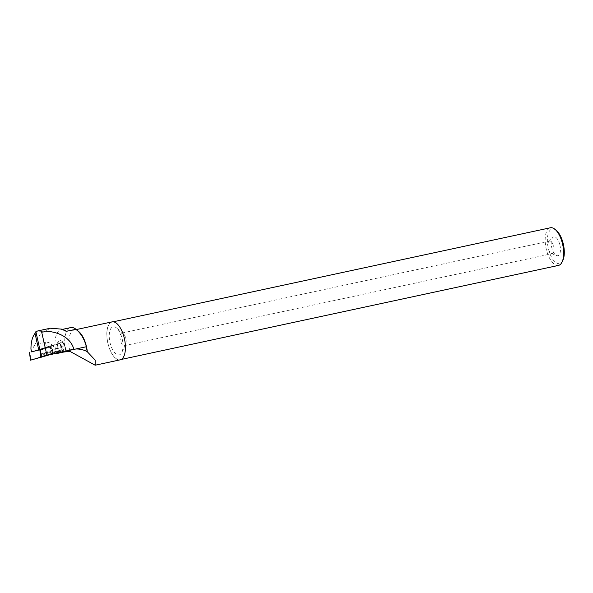 <?xml version="1.0" encoding="UTF-8"?>
<svg xmlns="http://www.w3.org/2000/svg" width="593" height="593" viewBox="0 0 593 593"><rect width="100%" height="100%" fill="white"/><g stroke="black" fill="none" stroke-linecap="round" stroke-linejoin="round"><path stroke-width="0.44" stroke-dasharray="2.96 2.22" d="M41.199 348.995L49.086 346.549L41.199 348.995M63.777 329.893A22.519 9.94 77.9 0 0 61.057 329.671A22.519 9.94 77.9 0 0 55.208 348.336L51.198 344.125C49.575 342.628 47.648 342.028 45.416 342.331L46.484 347.113L63.229 342.257L39.953 349.818L59.915 343.436L49.856 346.008L31.54 351.827M62.517 350.685L49.745 354.747L52.429 353.161L63.844 350.211L62.517 350.685L60.619 344.363L63.681 350.241M59.915 343.436L63.844 350.211M49.856 346.008L52.429 353.161L31.77 359.729L29.65 353.569M42.192 356.675L53.022 353.317L42.192 356.675M30.443 360.203L31.77 359.729M38.753 350.048L31.555 351.886L32.052 351.701L31.725 350.226L30.947 349.166M45.416 342.331L34.55 345.267L40.443 333.859L50.39 328.218M34.55 345.267L31.725 350.226M55.208 348.336L64.919 346.245A22.519 9.94 77.9 0 1 70.76 327.581M46.484 347.113L32.052 351.701M64.919 346.245L66.831 351.575M69.967 351.382A19.413 8.569 77.9 0 1 74.14 330.027A19.413 8.569 77.9 0 1 78.787 331.598M51.198 344.125L53.259 352.16L60.79 350.152L54.215 351.834L54.793 353.606M53.259 352.16L54.215 351.834M61.42 352.101L60.79 350.152M120.201 359.84A19.413 8.569 77.9 0 1 107.741 342.665A19.413 8.569 77.9 0 1 112.04 321.88M558.473 265.419A19.258 8.502 77.9 0 1 546.109 248.385A19.258 8.502 77.9 0 1 550.371 227.771M562.809 260.505A17.649 7.791 77.9 0 1 548.214 247.933A17.649 7.791 77.9 0 1 556.353 230.462M124.322 338.581A19.258 8.502 77.9 0 1 120.171 359.684A19.258 8.502 77.9 0 1 107.807 342.65A19.258 8.502 77.9 0 1 112.07 322.036A19.258 8.502 77.9 0 1 124.322 338.581M559.94 245.154A9.636 4.255 77.9 0 1 556.59 255.583A9.636 4.255 77.9 0 1 551.668 247.185A9.636 4.255 77.9 0 1 552.706 237.511A9.636 4.255 77.9 0 1 559.94 245.154M553.684 246.584A6.427 2.839 77.9 0 1 552.298 253.626A6.427 2.839 77.9 0 1 551.46 253.537A6.427 2.839 77.9 0 1 548.177 247.941A6.427 2.839 77.9 0 1 548.866 241.484A6.427 2.839 77.9 0 1 549.6 241.062A6.427 2.839 77.9 0 1 553.684 246.584M125.82 338.603A6.427 2.839 77.9 0 1 125.627 344.54A6.427 2.839 77.9 0 1 124.434 345.645A6.427 2.839 77.9 0 1 120.312 339.959A6.427 2.839 77.9 0 1 121.735 333.081A6.427 2.839 77.9 0 1 123.27 333.6A6.427 2.839 77.9 0 1 125.82 338.603M122.24 339.159A14.365 6.345 77.9 0 1 121.802 352.435A14.365 6.345 77.9 0 1 109.92 342.198A14.365 6.345 77.9 0 1 116.539 327.973A14.365 6.345 77.9 0 1 122.24 339.159M60.775 352.257L60.256 350.663L41.473 356.623L35.928 331.784M60.256 350.663L41.725 356.556M65.89 351.189L63.051 342.361M56.795 344.177L59.485 350.567M57.336 344.288L58.618 348.261L40.85 353.91L41.466 356.593M59.582 350.841L58.618 348.261M62.91 341.531L56.995 343.369L62.91 341.531M52.792 351.249L51.991 349.707L58.07 348.15M40.85 353.91L39.953 349.818M50.687 345.741L51.991 349.707M30.599 360.129L52.429 353.161M40.813 353.784L41.651 356.571M53.377 352.879L50.316 347.001M51.458 352.101L40.843 355.4L51.458 352.101M51.02 351.434L40.85 354.584L51.02 351.434M48.633 347.572L40.754 350.026L48.633 347.572M62.524 351.849L59.752 343.236M40.517 349.307L41.265 357.097M49.086 346.549L53.022 353.317M61.057 329.671L62.354 329.389M74.14 330.027L76.341 329.552M120.171 359.684L121.246 359.454M112.07 322.036L113.144 321.806M551.46 253.537L556.59 255.583M548.866 241.484L552.706 237.511M124.434 345.645L552.298 253.626M121.735 333.081L549.6 241.062M123.27 333.6L116.539 327.973M125.627 344.54L121.802 352.435M66.06 351.078L63.229 342.257M66.512 350.908L63.421 341.301L59.589 340.404L57.002 343.362M57.291 344.281L56.995 343.369"/><path stroke-width="0.89" d="M31.54 351.827L39.924 349.788L38.753 350.048L35.024 333.362C32.304 336.891 30.94 342.161 30.947 349.166L31.555 351.886M30.599 360.129L49.745 354.747L30.443 360.203L29.65 353.569L30.606 360.173M39.746 349.848L40.813 353.784M29.687 352.42L29.65 353.569M75.845 348.995L86.348 346.742C84.451 339.233 80.996 333.407 75.986 329.263L78.787 331.598A19.413 8.569 77.9 0 1 86.489 346.712A19.413 8.569 77.9 0 1 87.334 351.782L87.171 351.634C83.702 349.774 79.929 348.892 75.845 348.995L46.921 355.214L41.451 331.116L37.915 330.887L35.877 331.68L41.473 356.623L66.542 351.004L54.904 353.947L63.962 351.997L69.967 351.382L95.154 365.214L120.201 359.84A19.413 8.569 77.9 0 0 124.389 338.559A19.413 8.569 77.9 0 0 112.04 321.88L76.341 329.552M41.443 356.615L46.921 355.214M87.334 351.782L95.169 360.136L95.154 365.214M37.922 330.901L50.39 328.218L61.583 329.122L66.275 331.346L75.986 329.263A22.519 9.94 77.9 0 0 70.76 327.581L62.354 329.389M35.877 331.68L35.024 333.362M41.451 331.116C53.904 330.672 69.826 335.164 73.858 349.158M61.583 329.115L63.777 329.893A22.519 9.94 77.9 0 1 66.275 331.346M86.348 346.742L87.171 351.634M113.144 321.806L550.371 227.771A19.258 8.502 77.9 0 1 554.989 229.328A19.258 8.502 77.9 0 1 562.624 244.316A19.258 8.502 77.9 0 1 562.038 262.106A19.258 8.502 77.9 0 1 558.473 265.419L121.246 359.454M554.989 229.328L556.353 230.462A17.649 7.791 77.9 0 1 563.35 244.205A17.649 7.791 77.9 0 1 562.809 260.505L562.038 262.106M41.651 356.571L41.858 357.253M40.91 357.535L39.961 350.93M63.962 351.997L71.657 349.574"/></g></svg>
